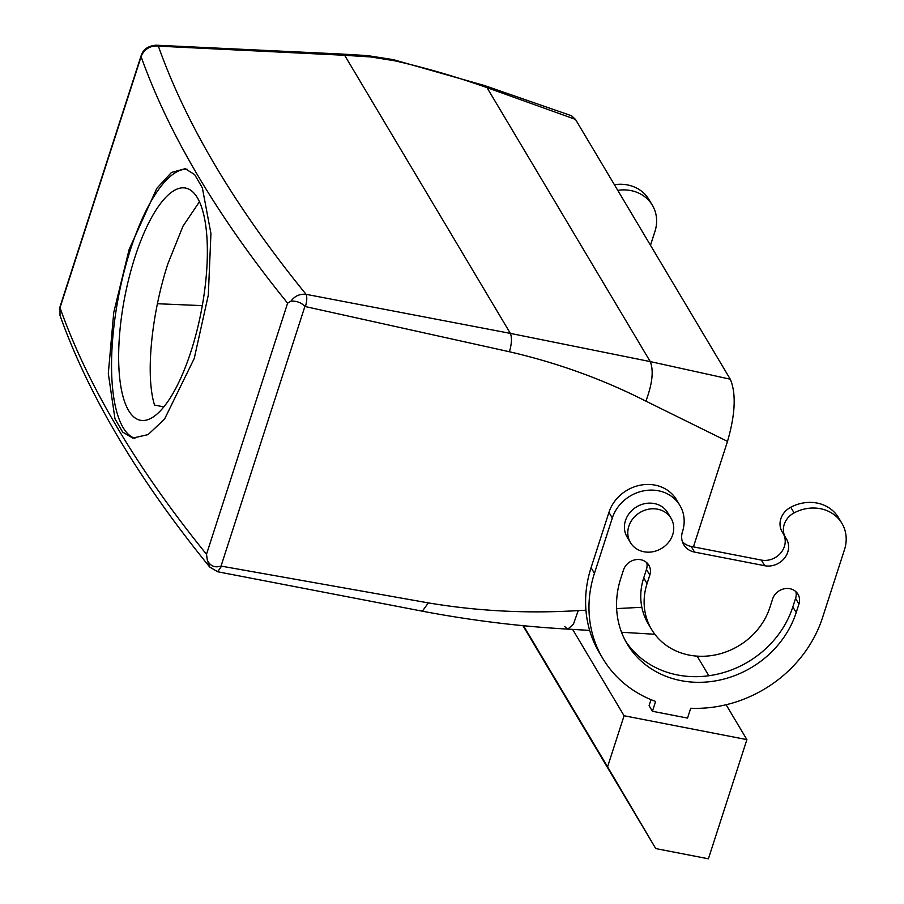 <?xml version="1.0" encoding="UTF-8"?>
<svg xmlns="http://www.w3.org/2000/svg" width="904" height="904" viewBox="0 0 904 904"><rect width="100%" height="100%" fill="white"/><g stroke="black" fill="none" stroke-linecap="round" stroke-linejoin="round"><path stroke-width="1.36" d="M652.439 711.279L687.526 718.092L690.701 708.261A123.023 109.034 -30.8 0 0 822.516 617.681L844.517 549.575A37.855 33.55 -30.8 0 0 841.94 523.382A37.855 33.55 -30.8 0 0 794.107 512.884A18.927 16.769 -30.8 0 0 785.508 537.507A18.927 16.769 -30.8 0 0 785.994 538.264A18.927 16.769 -30.8 0 1 786.469 539.01A18.927 16.769 -30.8 0 1 784.344 558.333A18.927 16.769 -30.8 0 1 764.716 565.723L694.532 552.084A18.927 16.769 -30.8 0 1 683.774 544.75A18.927 16.769 -30.8 0 1 682.486 531.654A37.855 33.55 -30.8 0 0 679.91 505.449A37.855 33.55 -30.8 0 0 644.055 490.77A37.855 33.55 -30.8 0 0 612.313 518.003L594.436 573.339A123.023 109.034 -30.8 0 0 602.798 658.485A123.023 109.034 -30.8 0 0 655.615 701.447L652.439 711.279L649.072 705.629L651.004 699.651M624.076 715.753L607.578 766.829L655.762 848.573L708.397 858.8L746.896 739.619L624.076 715.753L572.627 629.399M746.896 739.619L726.115 704.747M708.826 675.751L697.142 656.123M630.438 542.581L627.071 536.942A23.662 20.973 -30.8 0 1 642.913 504.104A23.662 20.973 -30.8 0 1 667.717 512.715L671.084 518.365A23.662 20.973 149.2 0 0 646.281 509.754A23.662 20.973 149.2 0 0 630.438 542.581A23.662 20.973 149.2 0 0 655.242 551.191A23.662 20.973 149.2 0 0 671.084 518.365M798.955 604.053A14.193 12.577 -30.8 0 0 797.983 594.222A14.193 12.577 -30.8 0 0 784.536 588.719A14.193 12.577 -30.8 0 0 772.637 598.934L769.88 607.443A66.241 58.703 -30.8 0 1 714.329 655.106A66.241 58.703 -30.8 0 1 651.569 629.421A66.241 58.703 -30.8 0 1 647.072 583.566L649.818 575.057A14.193 12.577 -30.8 0 0 648.857 565.237A14.193 12.577 -30.8 0 0 635.41 559.734A14.193 12.577 -30.8 0 0 623.5 569.938L620.754 578.458A94.626 83.869 -30.8 0 0 627.184 643.953A94.626 83.869 -30.8 0 0 716.838 680.644A94.626 83.869 -30.8 0 0 796.198 612.562L798.955 604.053L795.588 598.403A14.193 12.577 -30.8 0 0 795.882 591.657M602.798 658.485L599.431 652.835A123.023 109.034 -30.8 0 1 591.069 567.689L608.946 512.353A37.855 33.55 -30.8 0 1 640.687 485.12A37.855 33.55 -30.8 0 1 676.554 499.799L679.91 505.449M694.532 552.084L691.164 546.434A18.927 16.769 -30.8 0 1 682.407 541.733M691.164 546.434L761.349 560.084A18.927 16.769 -30.8 0 0 780.525 553.225A18.927 16.769 -30.8 0 0 783.7 534.479M785.508 537.507L782.141 531.857A18.927 16.769 -30.8 0 1 790.751 507.246A37.855 33.55 -30.8 0 1 838.573 517.732L841.94 523.382M651.569 629.421L648.213 623.771A66.241 58.703 -30.8 0 1 643.704 577.927L646.45 569.407A14.193 12.577 -30.8 0 0 646.744 562.661M796.198 612.562L792.831 606.912A94.626 83.869 -30.8 0 1 715.267 674.644A94.626 83.869 -30.8 0 1 625.568 641.083M792.831 606.912L795.588 598.403M607.578 766.829L523.484 625.692M614.392 184.71A37.855 33.55 -30.8 0 1 649.004 199.603L652.372 205.253A37.855 33.55 -30.8 0 1 654.948 231.447L650.484 245.266M617.76 190.36A37.855 33.55 -30.8 0 1 652.372 205.253M655.762 848.573L522.93 625.647M585.939 610.211L578.232 610.596C527.303 613.692 477.335 611.127 428.326 602.889L221.039 566.085C214.711 568.006 210.146 566.028 207.321 560.152L206.496 554.299L287.608 303.168L290.986 301.145C296.761 300.874 301.394 302.648 304.885 306.467L509.438 351.758C557.519 362.877 603.002 379.341 645.885 401.139L727.505 441.389L693.424 546.875M616.641 608.595L641.851 607.285M621.545 632.269L654.846 634.269M575.475 119.396L571.509 115.757L484.668 85.586L486.996 87.62L575.475 119.396L730.296 379.217C736.285 393.455 735.347 414.179 727.505 441.389M305.439 306.558C306.976 301.168 307.19 297.088 306.06 294.32L510.364 333.384L650.27 361.6L730.296 379.217M290.986 301.145C294.636 296.049 299.665 293.777 306.06 294.32A2824.695 921.108 -162.1 0 1 158.369 46.138L344.65 55.291L370.753 56.952L394.596 60.771C425.027 67.653 455.819 76.603 486.996 87.62L650.27 361.6C653.829 370.651 652.372 383.827 645.885 401.139M221.57 566.209L217.604 571.746L216.7 570.978M207.321 560.152L209.717 567.045L217.604 571.746L422.371 611.194C470.939 620.415 519.427 626.393 567.848 629.116L564.684 626.574M202.293 305.631L157.432 303.733M199.445 201.739L182.981 226.215L167.974 263.527C151.917 312.355 145.058 374.844 154.539 405.071L163.85 406.879M141.849 54.771L141.114 56.636L141.849 54.771C145.612 48.285 151.115 45.415 158.369 46.138L156.03 45.2L341.565 54.037L367.521 55.607L393.093 59.596M129.159 249.323L113.746 312.49L108.31 373.51L114.966 418.767L122.673 432.089L132.798 438.078L148.064 434.621L164.551 419.117L194.224 358.504L208.315 295.099L210.937 233.526L202.372 187.896L194.631 174.562L185.162 168.709L171.455 172.472L156.821 188.326L129.159 249.323M287.608 303.168A2838.899 925.741 17.9 0 1 141.114 56.636L60.003 307.755L60.014 315.496C88.671 395.726 138.572 479.572 209.717 567.045M191.049 351.238A118.288 38.906 -79 0 0 185.569 188.055A118.288 38.906 -79 0 0 134.956 257.109A118.288 38.906 -79 0 0 140.425 420.281A118.288 38.906 -79 0 0 191.049 351.238M141.747 54.082L141.747 54.082C143.985 48.805 148.742 45.844 156.03 45.2M206.496 554.299A2838.899 925.741 -162.1 0 1 60.003 307.755L60.014 315.496M187.094 169.229A137.216 45.121 -79 0 0 130.47 249.583A137.216 45.121 -79 0 0 134.865 438.35M59.528 309.62L59.483 308.818M594.436 573.339L591.069 567.689M612.313 518.003L608.946 512.353M794.107 512.884L790.751 507.246M764.716 565.723L761.349 560.084M649.818 575.057L646.45 569.407M647.072 583.566L643.704 577.927M221.039 566.085L304.885 306.467M509.438 351.758C511.754 343.667 512.059 337.542 510.364 333.384L344.65 55.291L341.565 54.037M428.326 602.889L422.371 611.194M578.232 610.596L573.407 624.223L567.848 629.116L589.657 630.404M394.607 60.771L393.161 59.607L484.668 85.586M370.753 56.952L367.521 55.607M141.08 55.799L59.913 307.1"/></g></svg>
